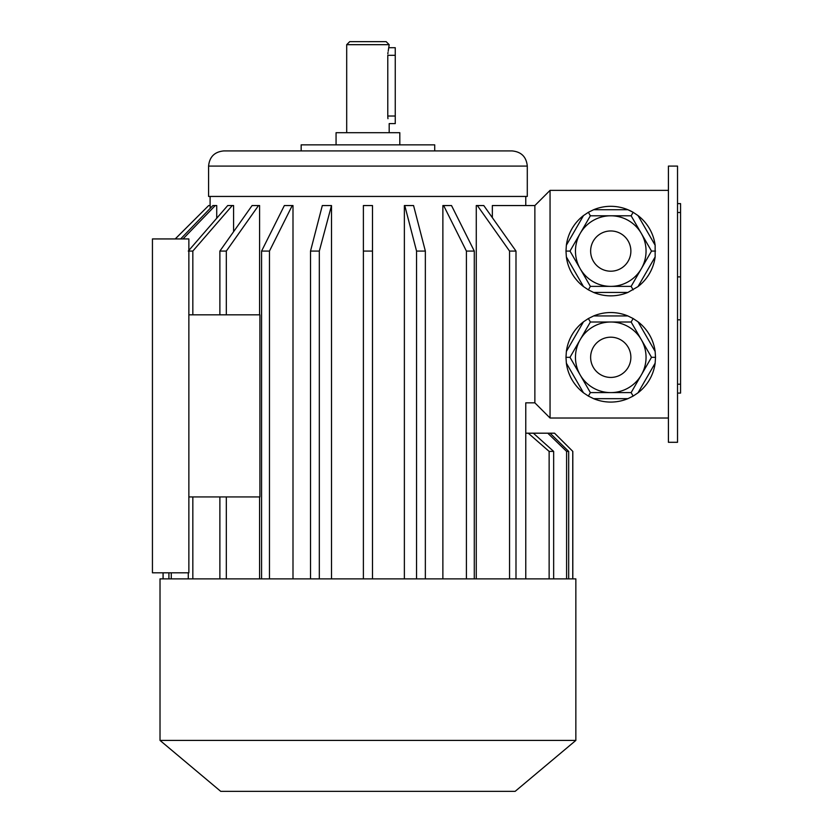 <?xml version="1.0" encoding="UTF-8"?>
<svg xmlns="http://www.w3.org/2000/svg" width="833" height="833" viewBox="0 0 833 833"><rect width="100%" height="100%" fill="white"/><g stroke="black" fill="none" stroke-linecap="round" stroke-linejoin="round"><path stroke-width="1.25" d="M677.531 166.09L677.531 442.302L668.42 442.302L668.42 166.09L677.531 166.09M631.133 322.017L590.378 322.017L580.185 339.666L570.001 357.315L590.378 392.603L631.133 392.603L651.51 357.315L631.133 322.017L633.142 318.539L627.874 315.946L593.627 315.946L588.369 318.539L590.378 322.017M590.378 392.603L588.369 396.081L583.496 392.822L566.367 363.167L565.982 357.315L570.001 357.315M631.133 392.603L633.142 396.081L627.874 398.674L593.627 398.674L588.369 396.081M565.982 357.315L566.367 351.464L583.496 321.798L588.369 318.539M633.142 318.539L638.016 321.798L655.144 351.464L655.519 357.315L651.51 357.315M655.519 357.315L655.144 363.167L638.016 392.822L633.142 396.081M655.144 363.167A44.774 44.774 0 0 1 638.016 392.822M627.874 398.674A44.774 44.774 0 0 1 593.627 398.674M583.496 392.822A44.774 44.774 0 0 1 566.367 363.167M566.367 351.464A44.774 44.774 0 0 1 583.496 321.798M593.627 315.946A44.774 44.774 0 0 1 627.874 315.946M638.016 321.798A44.774 44.774 0 0 1 655.144 351.464M570.001 251.077L590.378 286.375L588.369 289.853L593.627 292.445L627.874 292.445L638.016 286.594L655.144 256.928L655.144 245.225L638.016 215.57L633.142 212.311L631.133 215.789L590.378 215.789L570.001 251.077L565.982 251.077L566.367 256.928L583.496 286.594L588.369 289.853M590.378 286.375L631.133 286.375L651.51 251.077L631.133 215.789M565.982 251.077L566.367 245.225L583.496 215.57L588.369 212.311L590.378 215.789M627.874 209.718A44.774 44.774 0 0 0 593.627 209.718L627.874 209.718L633.142 212.311A44.774 44.774 0 0 0 593.627 209.718L588.369 212.311M631.133 286.375L633.142 289.853M651.51 251.077L655.519 251.077M655.144 256.928A44.774 44.774 0 0 1 638.016 286.594M627.874 292.445A44.774 44.774 0 0 1 593.627 292.445M583.496 286.594A44.774 44.774 0 0 1 566.367 256.928M566.367 245.225A44.774 44.774 0 0 1 583.496 215.57M638.016 215.57A44.774 44.774 0 0 1 655.144 245.225M525.769 578.883L525.769 402.839L534.869 402.839L534.869 205.553L550.051 190.372L668.42 190.372M550.051 190.372L550.051 418.02L668.42 418.02M210.166 208.375L210.166 205.553L208.656 205.553L175.253 238.936M216.726 218.236L216.726 205.553L215.258 205.553L183 238.936M233.584 231.709L233.584 205.553L232.272 205.553L192.829 251.077L188.862 251.077M259.594 578.883L259.594 496.937M259.594 314.822L259.594 205.553L258.522 205.553L226.326 251.077L226.326 314.822M292.997 578.883L292.997 205.553L292.237 205.553L269.465 251.077L269.465 578.883M331.503 578.883L331.503 205.553L319.32 251.077L310.522 251.077L322.309 205.553L331.107 205.553M363.386 578.883L363.386 205.553L372.486 205.553L372.486 251.077L363.386 251.077L363.386 578.883M404.369 578.883L404.369 205.553L413.564 205.553L425.351 251.077L425.351 578.883M442.875 578.883L442.875 205.553L451.517 205.553L474.289 251.077L474.289 578.883M476.278 578.883L476.278 205.553L477.351 205.553L509.557 251.077L515.991 251.077L483.786 205.553L477.351 205.553M492.345 217.652L492.345 205.553L534.869 205.553M163.112 578.883L163.112 572.812M261.583 578.883L261.583 251.077L269.465 251.077M261.583 251.077L284.355 205.553L292.237 205.553M319.32 578.883L319.32 251.077M310.522 578.883L310.522 251.077M372.486 578.883L372.486 251.077M416.552 578.883L416.552 251.077L425.351 251.077M416.552 251.077L404.765 205.553M466.407 578.883L466.407 251.077L474.289 251.077M466.407 251.077L443.635 205.553M515.991 578.883L515.991 251.077M509.557 578.883L509.557 251.077M219.881 578.883L219.881 496.937M226.326 578.883L226.326 496.937M219.881 314.822L219.881 251.077L252.087 205.553L258.522 205.553M168.912 578.883L168.912 572.812M180.636 238.936L212.904 205.553L215.258 205.553M171.265 578.883L171.265 572.812M188.279 578.883L188.279 572.812M188.279 251.077L227.711 205.553L232.272 205.553M192.829 314.822L192.829 251.077M192.829 578.883L192.829 496.937M572.812 578.883L572.812 451.403L554.549 433.191L550.051 433.191L568.679 451.403L566.596 451.403L547.76 433.191L533.349 433.191L553.653 451.403L549.134 451.403L528.257 433.191L525.769 433.191M553.653 578.883L553.653 451.403M549.134 578.883L549.134 451.403M568.679 578.883L568.679 451.403M566.596 578.883L566.596 451.403M572.76 578.883L572.76 451.403M527.289 166.09L527.289 196.442L208.583 196.442L208.583 166.09C209.489 156.875 214.55 151.814 223.765 150.919L512.108 150.919C521.323 151.814 526.383 156.875 527.289 166.09L208.583 166.09M434.711 150.919L434.711 144.848L301.161 144.848L301.161 150.919M399.809 144.848L399.809 132.707L336.063 132.707L336.063 144.848M346.695 44.68L349.725 41.65L386.148 41.65L389.188 44.68L346.695 44.68L346.695 132.707M389.188 44.68L388.22 51.125M388.001 52.364L387.834 53.874M389.188 132.707L389.188 123.596L395.259 123.596L395.259 55.311L387.782 55.311C389.313 45.513 389.313 45.513 387.782 55.311L387.782 116.016C389.313 125.804 389.313 125.804 387.782 116.016L387.834 117.422M387.855 117.661L387.959 118.703M208.656 205.553L175.201 238.936M219.881 251.077L226.326 251.077M188.862 496.937L259.917 496.937L259.917 314.822L188.862 314.822L188.862 572.812L152.439 572.812L152.439 238.936L188.862 238.936L188.862 314.822M533.349 433.191L528.257 433.191M550.051 433.191L547.76 433.191M572.812 451.403L554.549 433.191M575.853 740.412L160.019 740.412L160.019 578.883L575.853 578.883L575.853 740.412L515.148 791.35L220.724 791.35L160.019 740.412M534.869 402.839L550.051 418.02M646.054 251.077A35.298 35.298 0 0 1 593.106 281.648A35.298 35.298 0 0 1 593.106 220.516A35.298 35.298 0 0 1 646.054 251.077A35.298 35.298 0 0 1 593.106 281.648A35.298 35.298 0 0 1 593.106 220.516A35.298 35.298 0 0 1 646.054 251.077M646.054 357.315A35.298 35.298 0 0 1 593.106 387.876A35.298 35.298 0 0 1 593.106 326.744A35.298 35.298 0 0 1 646.054 357.315A35.298 35.298 0 0 1 593.106 387.876A35.298 35.298 0 0 1 593.106 326.744A35.298 35.298 0 0 1 646.054 357.315M395.259 55.311L395.259 47.72L389.188 47.72M677.531 203.616L680.561 203.616L680.561 393.093L677.531 393.093M630.873 251.077A20.117 20.117 0 0 1 600.697 268.507A20.117 20.117 0 0 1 600.697 233.656A20.117 20.117 0 0 1 630.873 251.077M630.873 357.315A20.117 20.117 0 0 1 600.697 374.735A20.117 20.117 0 0 1 600.697 339.885A20.117 20.117 0 0 1 630.873 357.315M387.782 116.016L395.259 116.016M680.561 319.82L677.531 319.82M680.561 276.889L677.531 276.889M680.561 384.2L677.531 384.2M680.561 212.498L677.531 212.498M525.769 205.553L525.769 196.442M210.103 205.553L210.103 196.442M163.06 578.883L163.06 572.812"/></g></svg>
